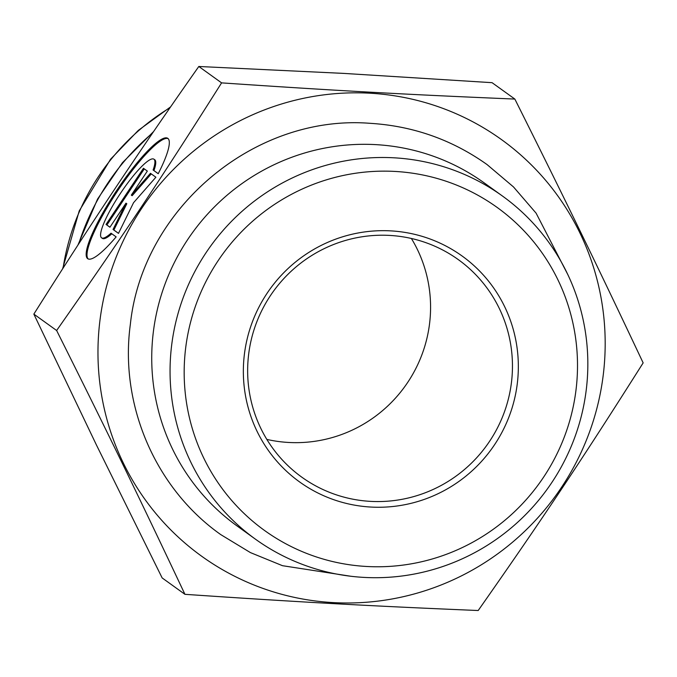<?xml version="1.0" encoding="UTF-8"?>
<svg xmlns="http://www.w3.org/2000/svg" width="677" height="677" viewBox="0 0 677 677"><rect width="100%" height="100%" fill="white"/><g stroke="black" fill="none" stroke-linecap="round" stroke-linejoin="round"><path stroke-width="1.02" d="M116.148 236.882A72.278 13.658 123.6 0 1 87.748 258.716A72.278 13.658 123.6 0 1 116.368 190.948A72.278 13.658 123.6 0 1 167.735 138.303A72.278 13.658 123.6 0 1 158.223 173.718L153.104 170.029A47.229 8.928 -56.4 0 0 153.874 159.163A47.229 8.928 -56.4 0 0 120.311 193.571A47.229 8.928 -56.4 0 0 101.609 237.847A47.229 8.928 -56.4 0 0 111.02 233.201L116.148 236.882M168.133 138.624A72.278 13.658 -56.4 0 0 117.206 191.506A72.278 13.658 -56.4 0 0 88.196 258.952M111.832 233.785A47.229 8.928 123.6 0 1 102.455 238.414L101.609 237.847M153.874 159.163L154.72 159.721A47.229 8.928 123.6 0 1 153.941 170.587L158.24 173.684M153.104 170.029L153.941 170.587M106.052 224.434L143.456 168.285L147.341 171.078L131.321 195.137L150.455 173.312L155.888 177.222L133.555 202.694L118.483 233.379L113.042 229.469L125.964 203.168L109.936 227.227L106.052 224.434L109.962 227.201M125.964 203.168L126.811 203.735L113.888 230.028L118.5 233.345M113.042 229.469L113.888 230.028M151.267 173.904L132.159 195.695L131.321 195.137M144.286 168.878L106.898 224.992M221.591 82.873C335.936 90.659 404.922 94.467 514.85 99.07C566.116 201.543 596.302 263.598 643.15 362.889C582.279 459.167 543.479 517.414 478.19 610.519C368.263 605.915 299.276 602.107 184.931 594.321C138.083 495.031 107.905 432.967 56.631 330.503C121.919 237.399 160.728 179.151 221.591 82.873L198.81 66.481C168.581 109.42 140.545 150.294 114.692 189.12C88.831 227.929 61.878 269.598 33.85 314.111L56.631 330.503M333.321 602.606A256.651 252.022 125.7 0 0 591.182 427.322A256.651 252.022 125.7 0 0 493.863 134.317A256.651 252.022 125.7 0 0 111.967 268.49A256.651 252.022 125.7 0 0 333.321 602.606M33.85 314.111L96.362 444.84L162.15 577.93L184.931 594.321M255.483 539.205L237.17 526.029A211.402 207.594 -54.3 0 1 192.116 233.184A211.402 207.594 -54.3 0 1 484.089 182.815L502.402 195.991A211.402 207.594 125.7 0 0 210.437 246.369A211.402 207.594 125.7 0 0 255.483 539.205A211.402 207.594 125.7 0 0 363.904 577.396A211.402 207.594 125.7 0 0 575.018 436.657A211.402 207.594 125.7 0 0 502.402 195.991M514.85 99.07L492.069 82.679L343.798 73.404L198.81 66.481M370.522 501.369A133.995 131.575 -54.3 0 1 301.798 477.167A133.995 131.575 -54.3 0 1 273.246 291.55A133.995 131.575 -54.3 0 1 458.304 259.621A133.995 131.575 -54.3 0 1 504.331 412.166A133.995 131.575 -54.3 0 1 370.522 501.369M370.945 507.056A139.149 136.636 125.7 0 0 504.56 306.478A139.149 136.636 125.7 0 0 267.026 293.361A139.149 136.636 125.7 0 0 370.945 507.056M366.689 566.48A199.038 195.441 -54.3 0 1 218.036 260.823A199.038 195.441 -54.3 0 1 557.806 279.584A199.038 195.441 -54.3 0 1 366.689 566.48M411.388 238.482A133.995 131.575 -54.3 0 1 411.134 376.996A133.995 131.575 -54.3 0 1 288.647 442.462A133.995 131.575 -54.3 0 1 266.84 439.407M78.718 243.855C92.867 199.859 117.536 162.852 152.723 132.836M63.096 268.092A224.544 220.49 -54.3 0 1 170.037 107.685M567.859 274.659L536.099 213.162L513.488 186.928L487.068 164.579C452.05 139.682 412.995 125.922 369.913 123.307C254.518 114.201 142.39 208.398 130.348 324.393C119.347 404.711 155.355 488.506 220.829 534.652L250.414 552.593L282.478 565.693L350.881 576.262M77.906 245.116L97.556 199.072L122.452 162.683L153.62 131.524M62.614 268.854L79.234 210.877L110.571 159.222L138.294 130.399L170.587 106.898"/></g></svg>

